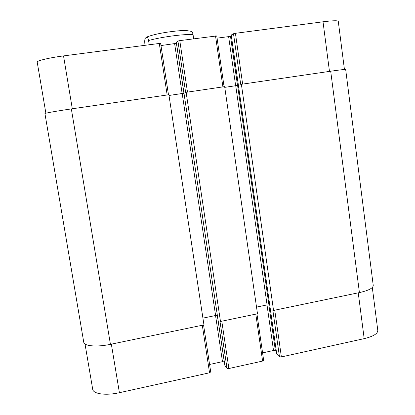 <?xml version="1.0" encoding="UTF-8"?>
<svg xmlns="http://www.w3.org/2000/svg" width="415" height="415" viewBox="0 0 415 415"><rect width="100%" height="100%" fill="white"/><g stroke="black" fill="none" stroke-linecap="round" stroke-linejoin="round"><path stroke-width="0.62" d="M193.675 38.797L193.068 34.715C192.622 32.583 192.135 31.478 191.611 31.395L186.039 30.492C182.268 30.461 177.475 30.819 171.654 31.561C160.916 32.951 152.611 34.777 146.739 37.028C147.247 36.292 147.859 37.454 148.575 40.514L149.208 44.644M145.032 45.194L144.866 44.109C144.249 36.992 145.924 38.242 146.739 37.028M276.738 354.026L279.466 356.77L281.391 356.926L364.188 338.635C373.251 336.435 377.785 333.691 377.79 330.397L372.307 287.502M262.581 352.885L273.516 350.493L275.378 350.628L276.369 351.583M224.894 365.454L227.026 368.349L228.883 368.52L262.596 361.076L263.598 360.277M209.585 364.474L222.482 361.652L224.349 361.901M92.695 389.26L85.018 343.994L92.695 389.26C93.116 393.985 105.96 395.786 119.406 392.699L209.549 372.789L210.701 371.949M37.21 62.141L45.873 113.222L37.21 62.141C36.577 60.798 49.203 57.758 63.531 55.906L160.636 43.285L168.459 94.796M160.978 45.562L176.479 43.321M176.334 42.247L177.926 41.038L179.778 40.623L216.692 35.944M217.061 38.149L228.629 36.624L231.316 35.757M231.238 35.021L233.495 33.734L235.424 33.309L323.02 21.793C332.633 20.584 337.717 20.434 338.277 21.336L344.434 69.481M279.466 356.77L272.79 309.839L273.547 310.436L359.421 292.591C368.551 290.531 373.163 288.15 373.241 285.442L345.669 69.502C345.202 69.279 340.212 69.855 330.693 71.219L240.705 84.38L233.495 33.734M256.522 307.084L267.078 304.911L268.941 304.973L237.598 85.438L224.764 87.358M227.026 368.349L219.893 320.821L220.479 321.464L257.492 313.771L224.655 86.631L185.63 92.384L177.926 41.038M183.98 93.245L169.009 95.471M71.344 108.912C57.146 110.966 44.472 113.217 44.934 113.575L83.752 342.235C84.027 346.126 96.845 347.251 110.432 344.336L203.957 324.898L168.895 94.734L71.344 108.912L110.432 344.336M202.925 318.123L215.598 315.514L217.387 315.592M273.547 310.436L241.369 84.204M220.479 321.464L186.107 92.234M148.575 40.514C155.096 38.725 163.271 37.168 173.107 35.846C182.782 34.632 189.437 34.253 193.068 34.715M72.303 108.772L63.531 55.906M167.162 94.988L159.277 43.321M182.133 93.562L174.637 43.757M183.928 93.256L176.427 43.357M187.476 92.037L179.778 40.623M222.897 86.885L215.52 35.923M235.658 85.77L228.629 36.624M237.52 85.459L230.491 36.214M242.625 84.017L235.424 33.309M329.469 71.396L323.02 21.793M111.35 344.144L119.406 392.699M202.297 325.246L209.549 372.789M215.541 315.53L222.482 361.652M217.325 315.545L224.276 361.807M221.792 321.194L228.883 368.52M255.801 314.124L262.596 361.076M267.001 304.926L273.516 350.493M268.853 304.921L275.378 350.628M274.751 310.187L281.391 356.926M358.238 292.834L364.188 338.635M359.421 292.591L330.693 71.219M276.753 354.135L231.233 34.99M267.078 304.911L235.736 85.76M224.904 365.532L176.328 42.226L224.889 365.496M215.598 315.514L182.19 93.551M160.636 43.285L168.485 94.796M216.734 35.892L224.084 86.714M203.568 324.981L210.737 372.042M256.937 313.89L263.665 360.402M276.727 354.083L231.212 35.01M83.752 342.235L44.934 113.575"/></g></svg>
